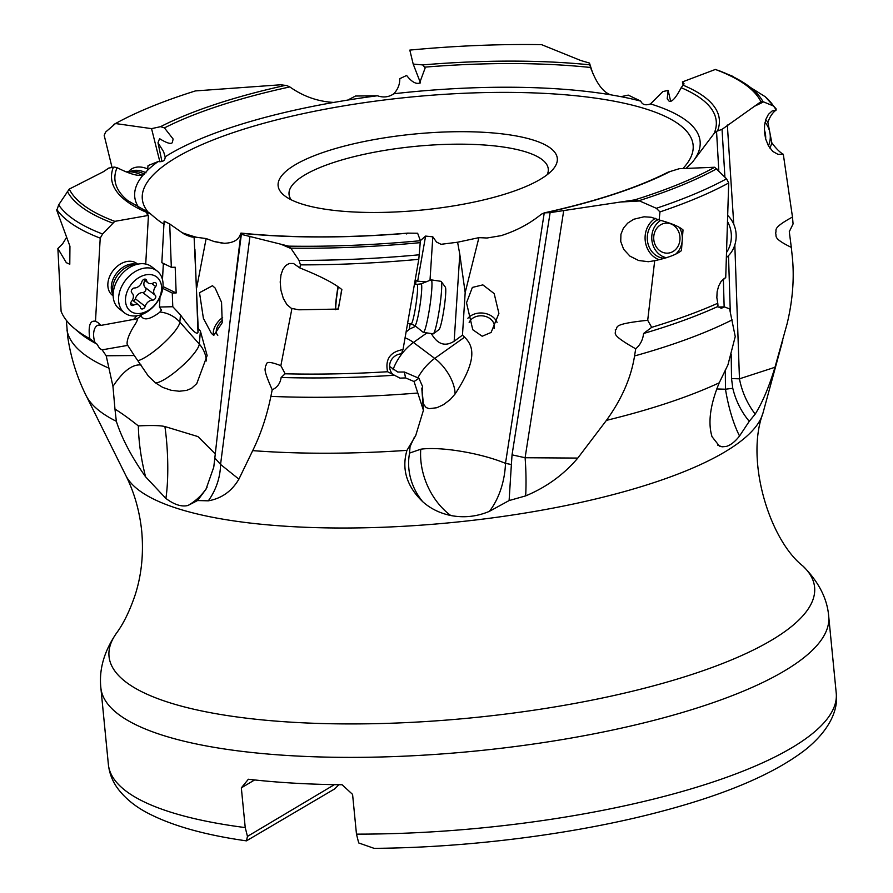 <?xml version="1.0" encoding="UTF-8"?>
<svg xmlns="http://www.w3.org/2000/svg" width="893" height="893" viewBox="0 0 893 893"><rect width="100%" height="100%" fill="white"/><g stroke="black" fill="none" stroke-linecap="round" stroke-linejoin="round"><path stroke-width="1.34" d="M338.871 784.724L334.696 788.899L246.435 840.86L247.461 836.395L245.229 827.577L241.333 787.86L248.377 779.243A365.672 99.57 -5.6 0 0 342.108 784.757L352.579 794.402L356.474 834.129L358.707 842.947L374.1 848.35C471.582 847.636 581.12 833.303 666.345 810.051C728.599 793.252 774.912 773.182 805.263 749.83C830.256 729.849 838.505 708.997 836.228 693.124L828.704 616.371C827.32 598.69 818.758 581.935 803.019 566.117A354.476 96.522 -5.6 0 1 771.753 640.08A354.476 96.522 -5.6 0 1 340.211 723.877A354.476 96.522 -5.6 0 1 116.28 633.461C123.435 623.827 129.742 610.935 135.2 594.794C141.518 575.07 143.706 553.928 141.741 531.38C139.632 511.131 134.33 492.523 125.846 475.545L86.096 395.554A353.728 96.31 -5.6 0 0 116.324 421.284L114.974 409.117C121.18 412.879 128.972 418.482 138.348 425.905C138.694 442.225 141.105 459.181 145.57 476.784C131.628 457.004 121.872 438.508 116.324 421.284M241.333 787.86L254.639 779.935M247.461 836.395L334.406 784.657M291.207 199.798A130.244 35.463 174.4 0 1 289.042 194.384A130.244 35.463 174.4 0 1 304.781 174.972A130.244 35.463 174.4 0 1 448.967 144.298A130.244 35.463 174.4 0 1 548.269 168.967A130.244 35.463 174.4 0 1 547.186 174.704M295.081 164.859A140.257 38.187 174.4 0 1 469.439 131.762A140.257 38.187 174.4 0 1 552.655 169.715A140.257 38.187 174.4 0 1 540.343 179.303A140.257 38.187 174.4 0 1 404.808 211.451A140.257 38.187 174.4 0 1 284.889 195.969A140.257 38.187 174.4 0 1 295.081 164.859M648.552 261.694L654.703 260.689L647.704 320.286L651.678 327.34L643.563 333.502C642.915 339.786 640.292 344.888 635.704 348.806L634.543 355.961C631.161 377.594 621.796 399.059 606.425 420.369L577.793 458.076L525.106 457.741L512.046 454.838L511.376 464.527L505.494 463.355L544.25 212.88L541.381 214.186C529.85 223.618 516.422 230.774 501.107 235.652L487.053 238.007L478.916 237.65L465.175 292.58L462.462 335.165L464.617 337.163C471.995 344.787 479.586 356.698 455.073 394.025A30.061 15.036 54.6 0 0 434.712 358.406L413.448 342.477A30.061 15.036 54.6 0 0 405.065 337.889M431.341 333.569C437.514 344.363 445.127 346.919 454.157 341.238L459.795 254.315L457.596 242.226L441.019 244.302L436.532 242.048L432.815 236.824L425.593 236.087L420.357 240.63M169.715 223.976L171.322 267.297L162.191 262.855A7.512 4.945 64.7 0 0 161.845 262.709L164.1 221.107L169.715 223.976L184.304 234.167C189.662 236.634 192.91 237.56 194.06 236.946L206.138 238.565L213.829 241.423L224.221 243.287C233.497 242.985 238.956 239.759 240.608 233.609L240.987 233.095L241.367 234.357L288.618 246.144A350.279 95.372 -5.6 0 0 420.391 240.708L417.634 233.24L407.654 233.129M686.014 168.42L692.053 162.649A284.041 77.345 -5.6 0 0 650.517 103.912C645.583 105.664 642.324 104.738 640.772 101.132A284.041 77.345 -5.6 0 0 621.003 96.656L610.6 94.781A284.041 77.345 -5.6 0 0 393.813 93.765C388.868 97.17 383.387 97.839 377.393 95.763A284.041 77.345 -5.6 0 0 347.779 100.061L333.725 102.427A284.041 77.345 -5.6 0 0 169.056 154.411A284.041 77.345 -5.6 0 0 165.149 156.822C165.194 160.584 162.85 162.158 158.117 161.566L148.037 165.596L147.557 170.295L143.561 174.515C139.665 176.825 130.836 174.537 117.061 167.672L114.404 167.091L108.79 168.063L103.432 171.702L69.252 189.093A350.279 95.372 -5.6 0 0 114.806 221.352L148.439 215.414L146.798 213.829L147.892 212.936L150.024 213.405A302.068 82.245 174.4 0 1 148.584 212.78M544.25 212.88L550.121 212.623L634.756 199.876A350.279 95.372 -5.6 0 0 714.701 167.248L679.283 168.699L668.277 172.081M512.046 454.838L550.121 212.623M634.756 199.876L639.645 200.981L656.333 208.292A364.355 99.201 -5.6 0 0 726.556 178.801L728.699 182.976L725.73 277.567A19.88 17.391 -93.1 0 0 720.35 282.59M726.556 178.801L714.701 167.248M621.093 201.997L639.645 200.981M648.285 261.705L638.651 260.51L629.978 256.168L623.649 249.303L620.735 241.523L620.925 234.323L623.392 228.184L627.712 223.116L633.851 219.22L644.043 216.787L651.254 217.267L659.134 219.946L659.972 211.909L656.333 208.292M635.704 348.806C607.43 332.866 617.476 333.402 615.21 329.93C619.842 327.82 608.111 324.438 647.704 320.286M577.793 458.076C563.729 474.663 546.36 487.265 525.676 495.883A60.11 10.984 87.4 0 0 525.106 457.741L563.74 210.447M659.972 211.909A367.001 99.927 -5.6 0 0 728.699 182.976M659.134 219.946C671.346 223.261 679.305 226.588 683.022 229.936L681.448 250.609C676.593 254.527 667.674 257.887 654.703 260.689M651.678 327.34A369.613 100.641 -5.6 0 0 717.782 303.252L716.845 297.693L717.124 291.777L718.597 286.162L721.042 281.552L725.73 277.567M718.005 307.047L724.569 306.891A12.524 6.072 -92.3 0 1 724.513 306.946L721.354 308.252L717.559 306.634L717.972 305.473A12.524 6.072 -92.3 0 1 717.849 305.272M717.972 305.473L717.782 303.252M717.682 445.116A60.11 55.187 125.4 0 0 722.136 446.813L719.423 446.087L712.022 436.688C707.781 422.791 710.181 404.842 719.222 382.818L727.918 364.936L735.24 336.572L729.603 308.9L724.513 306.946M643.563 333.502A364.601 99.268 -5.6 0 0 717.559 306.634M525.676 495.883L509.11 500.56L489.409 511.343C476.829 516.645 463.947 518.029 450.753 515.507C439.791 513.218 430.448 508.619 422.713 501.699C406.717 486.317 401.459 469.193 406.951 450.351L415.703 435.594L423.416 410.278L414.062 381.534L405.578 377.906L400.019 378.13L387.584 371.734A369.613 100.641 -5.6 0 1 285.135 373.787L281.139 377.471C280.29 383.354 277.31 387.462 272.209 389.794L270.88 396.369C266.795 416.238 260.734 434.322 252.697 450.63L238.9 479.139C231.778 491.262 221.587 498.484 208.315 500.828L197.543 500.549L187.999 505.471C181.659 507.057 174.291 504.712 165.886 498.439L145.57 476.784M722.136 446.813L726.199 446.455C730.563 445.239 735.017 441.745 739.549 435.985A60.11 17.291 79.5 0 1 725.484 389.225L716.733 388.957M489.409 511.343A60.11 37.908 97.7 0 0 505.494 463.355C480.735 452.997 440.305 446.366 420.759 449.212L409.563 453.086A60.11 55.935 -141.5 0 0 422.713 501.699M409.563 453.086L410.032 446.634L414.397 437.124M511.376 464.527L509.11 500.56M455.073 394.025L450.206 399.584L443.464 404.674L436.844 407.733L429.176 408.659L426.162 407.565L423.449 404.082L422.143 391.491L422.635 386.647L421.831 388.533L423.416 410.278M482.198 336.237L472.765 329.729L466.514 302.783L472.375 287.423L482.856 284.878L494.175 293.596L498.897 313.387L491.117 332.453L482.198 336.237M422.635 386.647L418.94 378.297L414.062 381.534M281.139 377.471A364.601 99.268 -5.6 0 0 393.869 375.283M392.585 374.2A12.524 12.279 -20.2 0 1 401.604 353.807A19.88 1.898 -81.5 0 1 403.011 349.576L418.795 259.327L420.391 240.708M387.584 371.734C385.028 359.22 390.174 351.842 403.011 349.576M418.94 378.297L404.395 372.013L405.534 377.884A12.524 12.279 -20.2 0 1 405.411 377.929M404.395 372.013L397.787 372.046L389.605 366.443M288.618 246.144L291.107 248.6L299.01 260.365L300.45 264.875L299.847 267.933C320.386 276.127 334.384 283.349 341.852 289.566L338.335 309.067L298.842 309.804L291.386 308.353L286.966 304.692L283.304 298.351L280.927 290.225L280.212 281.976L280.971 274.932L282.835 269.507L285.581 265.656L289.176 263.502L293.496 263.491L299.847 267.933M281.15 244.314L291.107 248.6M291.922 308.576L280.86 365.684C262.776 358.651 267.688 365.181 265.411 365.929C265.969 369.892 261.917 366.599 272.209 389.794M238.9 479.15L220.56 464.438L214.833 457.986L229.869 322.886L241.367 234.357M249.973 236.187L220.56 464.438A60.11 54.774 123.1 0 1 208.315 500.828M300.45 264.875A367.001 99.927 -5.6 0 0 418.795 259.327M285.135 373.787L280.86 365.684M338.012 286.765A22.537 2.154 -81.5 0 0 335.277 309.748M335.679 309.67A20.037 1.92 98.5 0 1 338.112 287.646A20.037 1.92 98.5 0 1 338.235 286.921M341.628 289.399A20.037 1.92 98.5 0 1 340.255 298.396M339.92 300.249A20.037 1.92 98.5 0 1 337.922 309.168M214.833 457.986L213.762 467.151L206.015 489.197L197.543 500.549M215.246 453.867L197.933 436.577L164.904 426.541C160.45 425.459 151.598 425.247 138.348 425.905M66.328 320.308L67.779 337.174C70.837 357.669 76.943 377.125 86.096 395.554M114.974 409.117L112.953 386.39L106.2 355.771L102.137 349.877L99.715 348.549L96.935 344.073L89.713 338.614C88.106 325.744 90.037 320.007 95.484 321.368A19.88 14.4 -52.2 0 1 96.757 321.915A19.88 14.4 -52.2 0 1 100.719 325.432A12.524 6.742 80 0 0 98.42 325.13A12.524 6.742 80 0 0 95.026 342.577M206.395 360.951A30.061 28.598 4.8 0 0 199.295 344.073A30.061 6.541 -41.5 0 1 175.62 371.622A30.061 6.541 -41.5 0 1 155.572 382.93L148.338 376.065L134.285 355.526L106.2 355.771M141.016 364.947C132.309 364.154 122.966 371.298 112.953 386.39M66.696 237.17L62.666 243.756L57.878 248.522L61.104 311.344A369.613 100.641 -5.6 0 0 74.03 328.166L79.332 332.642A364.601 99.268 -5.6 0 0 96.935 344.073M74.03 328.166A369.613 100.641 -5.6 0 0 89.713 338.614M94.803 321.045L95.484 321.368L100.217 238.141L102.595 234.011L114.806 221.352M134.285 355.526L127.732 345.379L102.137 349.844A12.524 6.742 80 0 1 102.059 349.844M127.732 345.379L127.085 343.705C126.996 339.686 129.228 333.893 133.805 326.347C136.674 322.183 137.801 319.649 137.176 318.756L100.719 325.432M127.308 344.865L127.085 343.705M141.34 314.682L141.105 316.022C143.818 320.754 149.968 319.549 159.568 312.416L161.466 310.072L159.445 307.025L159.97 297.313M137.968 360.694A30.061 6.541 138.5 0 0 156.175 349.654A30.061 6.541 138.5 0 0 179.85 322.116A30.061 28.598 4.8 0 0 160.148 312.025M133.358 319.661L136.83 315.798M145.726 264.049L148.439 215.414M113.11 295.806L112.362 295.226A20.037 14.511 -52.2 0 1 107.863 283.885A20.037 14.511 -52.2 0 1 118.936 264.987A20.037 14.511 -52.2 0 1 136.919 263.558L137.667 264.138M69.252 189.093L58.659 204.865A364.355 99.201 -5.6 0 0 102.595 234.011M57.878 248.522L66.316 262.676L69.788 264.25L69.944 246.245L56.795 210.402L58.659 204.865M56.772 209.475A367.001 99.927 -5.6 0 0 100.217 238.141M774.968 367.28L739.46 378.822L731.534 378.565L732.773 388.276C735.776 400.7 741.268 411.718 749.26 421.329L755.21 414.095C762.566 402.218 769.152 386.613 774.968 367.28L787.101 323.791C792.906 299.501 794.569 276.45 792.069 254.628L791.31 247.383C771.228 237.605 777.502 236.009 775.437 233.084C777.736 230.07 770.302 229.121 792.482 217.044L793.073 223.942L789.289 231.689L791.31 247.383M749.26 421.329L739.549 435.985M149.321 212.936L150.024 213.405C156.967 219.566 161.778 223.194 164.468 224.277M194.094 236.913L198.201 328.479L200.4 331.091L207.143 355.581L196.773 383.599L191.526 388.377L186.615 390.386L179.303 391.246L171.11 390.274L162.738 387.406L155.572 382.93M198.201 328.479L198 332.263C196.985 335.545 191.135 329.751 180.464 314.905L172.784 306.723L172.271 293.038L176.155 292.96L175.195 267.23L171.322 267.297M230.349 318.968L240.987 233.095M206.138 238.565L196.694 287.792M213.74 335.422L211.395 333.39L203.392 318.31L199.507 292.703L212.501 285.715L215.157 288.093L221.553 302.292L222.212 322.708L213.74 335.422M241.065 233.252A305.306 83.127 -5.6 0 0 408.213 233.173L406.616 233.944M430.002 280.313L432.815 236.824M415.558 284.13L416.238 280.313L417.667 281.195A7.512 6.831 -44.3 0 1 418.103 281.217L426.084 281.875M417.667 281.195L425.593 236.087M457.596 242.226L478.916 237.65M459.795 254.315L465.175 292.58M454.157 341.238L462.462 335.165M415.658 326.246L409.217 329.26L406.092 332.062M409.217 329.26L410.177 323.835M172.784 306.723L159.445 307.025M162.481 279.587L163.363 263.424M176.155 292.96L162.995 286.564M172.271 293.038L162.783 288.417M222.636 317.495A16.532 9.734 -41.9 0 0 213.795 335.444M217.814 335.277A13.027 7.669 138.1 0 1 217.546 334.998A13.027 7.669 138.1 0 1 222.469 320.286M333.725 102.427C317.841 101.545 303.207 96.377 289.823 86.922L286.698 85.549L280.726 84.779L195.433 90.919A350.279 95.372 -5.6 0 0 116.291 123.111A350.279 95.372 -5.6 0 0 115.498 123.547L151.553 128.637L160.584 126.672L164.435 127.9L173.119 139.018L172.327 142.612C170.864 144.365 166.623 143.047 159.579 138.661L157.994 142.768L163.598 151.676L165.149 156.822M112.038 167.449L104.191 135.379L105.608 132.075L115.498 123.547M159.869 161.756L151.553 128.637M128.57 171.724L128.96 171.244A20.037 14.701 39.9 0 1 147.881 169.067M161.946 161.454L157.994 142.768M347.779 100.061L355.492 96.031L377.393 95.763M610.6 94.781C602.987 92.191 596.323 83.094 590.597 67.488L589.48 63.057L580.807 60.523L541.582 44.65A350.279 95.372 -5.6 0 0 409.809 50.097L413.202 64.095L422.702 64.91L424.588 67.165A302.068 82.245 174.4 0 1 590.597 67.488L590.407 66.897M420.491 82.904L413.202 64.095M393.813 93.765C397.865 89.434 399.852 84.411 399.796 78.684L406.628 75.458C411.483 81.698 415.792 84.255 419.565 83.116L425.057 68.27L424.588 67.165M591.233 69.386L589.949 65.323M621.003 96.656L628.259 95.116L640.772 101.132M592.896 73.706L589.48 63.057M692.488 162.113L714.143 133.437L716.543 131.327L722.046 129.351L754.518 106.256L763.582 101.902L773.505 106.01L776.296 109.951L772.065 111.022L768.382 114.404L765.904 119.282L764.575 125.132L764.419 131.729L765.625 138.862L768.449 145.883L772.836 151.475L778.06 154.389L783.295 154.232L792.482 217.044M727.349 125.009L733.756 224.243M734.827 244.95L739.46 378.822A60.11 42.574 67.9 0 0 755.21 414.095M754.518 106.256L760.936 101.713L763.582 101.902M760.936 101.713A350.279 95.372 -5.6 0 0 715.382 69.442L682.397 81.922L684.071 83.83L681.18 87.693A302.068 82.245 174.4 0 1 714.143 133.437M683.145 85.047L682.397 81.922M773.505 106.01A364.355 99.201 174.4 0 0 765.178 96.69L732.182 76.061L715.382 69.442M765.044 122.352A20.037 17.335 -98.4 0 1 769.666 131.572L767.88 122.341C769.889 116.592 772.691 112.462 776.296 109.951M769.666 131.572L771.798 142.746C775.727 148.138 779.399 151.899 782.815 154.042L783.295 154.232M670.632 101.076L668.12 90.439L667.194 98.822L669.125 101.188C671.826 102.405 675.845 97.906 681.18 87.693M668.12 90.439L662.896 91.532L650.517 103.912M716.543 131.327L718.787 170.217M723.375 279.263L724.145 306.902M725.295 369.892L725.484 389.225L732.773 388.276M731.534 378.565L731.188 354.242M730.284 311.847L728.509 255.632M724.87 176.446L722.046 129.351M767.88 122.341A22.537 19.501 81.6 0 0 765.747 119.74M769.844 148.093A22.537 19.501 81.6 0 0 771.798 142.746M770.034 133.515A20.037 17.335 -98.4 0 1 768.415 145.816M497.066 322.429A16.532 13.216 4.1 0 0 480.836 312.974A16.532 13.216 4.1 0 0 467.899 318.243M469.149 322.395A13.027 10.415 -175.9 0 1 482.187 315.832A13.027 10.415 -175.9 0 1 494.398 327.151A13.027 10.415 -175.9 0 1 494.164 328.602M655.328 218.338A22.537 19.713 -93.1 0 0 645.192 240.329A22.537 19.713 -93.1 0 0 659.201 259.763M664.772 258.278A20.037 17.525 86.9 0 1 647.28 237.225A20.037 17.525 86.9 0 1 658.308 219.544M679.506 227.592A20.037 17.525 86.9 0 1 682.319 239.291M682.174 241.255A20.037 17.525 86.9 0 1 676.012 253.835M411.137 323.98L414.821 325.588L423.26 332.33A26.544 2.545 -81.5 0 0 423.394 332.386A26.544 2.545 -81.5 0 0 428.729 313.253A26.544 2.545 -81.5 0 0 431.207 279.866A26.544 2.545 -81.5 0 0 431.062 279.889L421.027 283.885L417.031 284.342A20.037 1.92 98.5 0 1 415.156 309.536A20.037 1.92 98.5 0 1 411.137 323.98L407.599 323.456M431.207 279.866L440.975 281.328A26.544 2.545 98.5 0 1 441.198 281.485A26.544 2.545 98.5 0 1 438.485 314.704A26.544 2.545 98.5 0 1 433.418 333.759A26.544 2.545 98.5 0 1 433.161 333.848L423.394 332.386M441.198 281.485L445.35 287.144A21.544 2.065 98.5 0 1 443.151 314.102A21.544 2.065 98.5 0 1 439.043 329.55L433.418 333.759M124.54 312.907L119.126 308.721A26.544 19.222 -52.2 0 1 113.255 297.28A26.544 19.222 -52.2 0 1 113.177 293.685A26.544 19.222 -52.2 0 1 139.141 263.915A26.544 19.222 -52.2 0 1 151.676 266.761L157.079 270.959A26.544 19.222 127.8 0 0 133.247 272.845A26.544 19.222 127.8 0 0 118.579 297.882A26.544 19.222 127.8 0 0 124.54 312.907A26.544 19.222 127.8 0 0 148.361 311.021A26.544 19.222 127.8 0 0 163.028 285.994A26.544 19.222 127.8 0 0 157.079 270.959M161.566 289.232A21.544 15.594 127.8 0 0 144.588 275.133A21.544 15.594 127.8 0 0 125.511 298.876A21.544 15.594 127.8 0 0 142.489 312.963A21.544 15.594 127.8 0 0 161.566 289.232M145.179 306.366A2.925 2.121 -52.2 0 1 141.061 308.654A2.925 2.121 -52.2 0 1 140.447 307.639A6.943 5.023 127.8 0 0 139.007 305.216A6.943 5.023 127.8 0 0 133.548 305.216A2.925 2.121 -52.2 0 1 131.26 305.227A2.925 2.121 -52.2 0 1 130.601 303.564A2.925 2.121 -52.2 0 1 131.427 301.555A6.943 5.023 127.8 0 0 131.907 292.904A2.925 2.121 -52.2 0 1 132.633 288.729A2.925 2.121 -52.2 0 1 134.508 287.97A6.943 5.023 127.8 0 0 141.887 281.741A2.925 2.121 -52.2 0 1 145.57 279.208A2.925 2.121 -52.2 0 1 146.017 279.453A2.925 2.121 -52.2 0 1 146.619 280.469A6.943 5.023 127.8 0 0 148.071 282.891A6.943 5.023 127.8 0 0 153.518 282.88A2.925 2.121 -52.2 0 1 155.817 282.88A2.925 2.121 -52.2 0 1 156.476 284.543A2.925 2.121 -52.2 0 1 155.65 286.553A6.943 5.023 127.8 0 0 155.17 295.203A2.925 2.121 -52.2 0 1 154.444 299.378A2.925 2.121 -52.2 0 1 152.558 300.137A6.943 5.023 127.8 0 0 145.179 306.366L135.356 298.742A6.943 5.023 -52.2 0 1 142.735 292.513A2.925 2.121 127.8 0 0 144.621 291.754A2.925 2.121 127.8 0 0 145.347 287.579A6.943 5.023 -52.2 0 1 144.856 280.391M133.57 301.008A2.925 2.121 127.8 0 0 135.356 298.742M126.058 171.891A26.544 19.479 39.9 0 1 127.587 171.769A26.544 19.479 39.9 0 1 141.552 175.039M765.647 138.962A20.037 17.335 81.6 0 0 765.067 132.242A20.037 17.335 81.6 0 0 764.341 129.786M667.35 223.138A15.025 13.138 -93.1 0 0 653.721 237.371A15.025 13.138 -93.1 0 0 666.368 253.143A15.025 13.138 -93.1 0 0 679.997 238.922A15.025 13.138 -93.1 0 0 667.35 223.138M660.798 220.348A20.037 17.525 -93.1 0 0 651.767 236.98A20.037 17.525 -93.1 0 0 666.491 257.742M726.668 252.25A26.544 23.218 -93.1 0 0 731.356 237.304A26.544 23.218 -93.1 0 0 727.65 221.866M727.84 215.57A26.544 23.218 86.9 0 1 736.156 237.047A26.544 23.218 86.9 0 1 726.478 257.463M356.474 834.129A365.672 99.57 -5.6 0 0 792.024 747.631A365.672 99.57 -5.6 0 0 836.228 693.124M246.435 840.86C206.082 835.178 173.834 826.248 149.7 814.07C136.261 807.384 125.645 798.911 117.854 788.653C112.54 781.475 109.381 773.427 108.377 764.486A365.672 99.57 -5.6 0 0 245.229 827.577M108.377 764.486L100.853 687.744A365.672 99.57 -5.6 0 0 379.659 757.018A365.672 99.57 -5.6 0 0 784.5 670.877A365.672 99.57 -5.6 0 0 828.704 616.371M682.888 168.554A276.718 75.347 -5.6 0 0 521.601 92.559A276.718 75.347 -5.6 0 0 175.765 157.838A276.718 75.347 -5.6 0 0 148.506 212.579M181.458 232.448A276.718 75.347 -5.6 0 0 197.52 237.538M214.487 241.612A276.718 75.347 -5.6 0 0 222.301 243.153M143.561 174.515A284.041 77.345 -5.6 0 0 139.096 208.047M158.117 161.566A284.041 77.345 -5.6 0 0 147.557 170.295M545.333 212.757A305.306 83.127 -5.6 0 0 670.33 171.423M716.8 168.721A352.746 96.042 174.4 0 1 638.752 200.769M732.148 319.884A364.601 99.268 174.4 0 1 634.543 355.961M606.425 420.369A353.728 96.31 -5.6 0 0 719.222 382.818M252.697 450.63A353.728 96.31 -5.6 0 0 406.951 450.351M782.86 339.999L762.968 413.079A321.804 87.626 174.4 0 1 724.893 451.903A321.804 87.626 174.4 0 1 384.783 527.183A321.804 87.626 174.4 0 1 125.846 475.545M450.753 515.507A60.11 43.69 67 0 1 420.916 461.123A60.11 43.69 67 0 1 420.759 449.212M417.723 393.02A364.601 99.268 174.4 0 1 270.88 396.369M393.02 369.814A30.061 14.042 126.8 0 1 413.448 342.477L426.91 332.91M299.01 260.365A364.355 99.201 -5.6 0 0 419.33 254.784M420.29 242.639A352.746 96.042 174.4 0 1 290.649 248.142M187.999 505.471A60.11 56.728 -149.4 0 0 207.009 487.466M164.904 426.541A60.11 11.285 -92.5 0 1 166.31 438.217A60.11 11.285 -92.5 0 1 165.886 498.439M108.511 367.961A364.601 99.268 174.4 0 1 66.93 329.952M141.105 316.022A30.061 28.598 4.8 0 0 137.5 318.488A30.061 28.598 4.8 0 0 137.176 318.756M112.685 223.083A352.746 96.042 174.4 0 1 67.343 191.426M113.366 167.203A305.306 83.127 -5.6 0 0 147.892 212.936M149.388 212.958L127.777 200.612A302.068 82.245 174.4 0 1 117.061 167.672M198 332.263L194.92 249.236M464.617 337.163L434.712 358.406A30.061 14.042 -53.2 0 0 417.812 377.862M200.4 331.091L199.295 344.073L179.85 322.116L180.464 314.905M285.57 85.337A305.306 83.127 -5.6 0 0 160.584 126.672M113.634 124.562A352.746 96.042 174.4 0 1 114.304 124.194L116.291 123.111M164.435 127.9A302.068 82.245 174.4 0 1 289.823 86.922M589.849 64.832A305.306 83.127 -5.6 0 0 422.702 64.91M717.548 130.891A305.306 83.127 -5.6 0 0 683.011 85.148M717.749 70.201A352.746 96.042 174.4 0 1 763.091 101.858M414.821 325.588A21.108 2.02 -81.5 0 0 419.163 310.418A21.108 2.02 -81.5 0 0 421.027 283.885M136.462 264.328A20.037 14.511 127.8 0 0 111.312 286.553A20.037 14.511 127.8 0 0 112.987 294.59M113.255 297.28L112.663 291.341A21.108 15.281 -52.2 0 1 112.596 288.495A21.108 15.281 -52.2 0 1 133.236 264.819L139.141 263.915M142.735 292.513L152.558 300.137M155.17 295.203L145.347 287.579M151.788 283.55L155.65 286.553M144.878 279.118L146.619 280.469M130.691 302.995L133.548 305.216M146.05 172.818A20.037 14.701 -140.1 0 0 129.943 171.657M127.587 171.769L133.358 171.489A21.108 15.482 39.9 0 1 144.454 174.079M668.355 172.036C637.133 187.843 595.72 201.461 544.116 212.902M240.954 233.084C291.04 238.118 346.64 238.13 407.777 233.118M229.869 322.886L230.361 318.801M765.178 96.69L776.062 108.779M762.968 413.079C745.119 460.643 769.733 540.232 803.019 566.117M116.28 633.461C104.057 651.488 98.922 669.583 100.853 687.744M417.031 284.342L414.497 283.963M143.673 279.476L148.071 282.891M132.398 300.093L139.007 305.216"/></g></svg>
